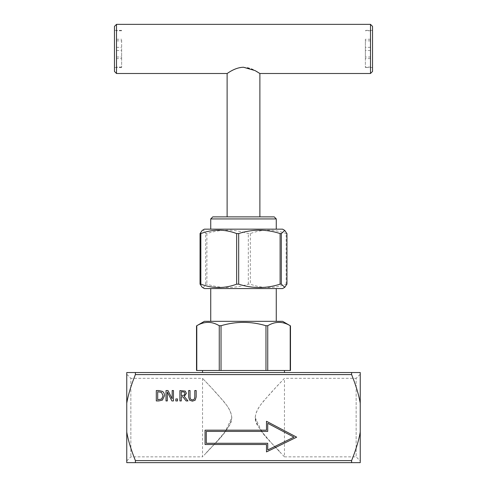 <?xml version="1.0" encoding="UTF-8"?>
<svg xmlns="http://www.w3.org/2000/svg" width="487" height="487" viewBox="0 0 487 487"><rect width="100%" height="100%" fill="white"/><g stroke="black" fill="none" stroke-linecap="round" stroke-linejoin="round"><path stroke-width="0.37" stroke-dasharray="2.44 1.83" d="M212.776 216.873L274.224 216.873M210.731 229.164L276.269 229.164L210.731 229.164M227.112 216.873L259.888 216.873L227.112 216.873M126.754 432.103L126.754 462.65L135.392 462.65L135.392 460.605C131.064 449.799 128.184 440.303 126.754 432.103L126.754 403.078C128.184 394.884 131.064 385.381 135.392 374.582L135.392 372.531L351.608 372.531L351.608 374.582C355.936 385.381 358.816 394.884 360.246 403.078L360.246 372.531L351.608 372.531M351.608 462.65L360.246 462.65L360.246 432.103C358.816 440.303 355.936 449.799 351.608 460.605L351.608 462.65L135.392 462.65M360.246 432.103L360.246 403.078M282.606 321.329L204.394 321.329M290.483 370.485L290.209 325.724C282.722 321.25 275.228 321.25 267.74 325.724L267.74 370.485L196.517 370.485M196.517 325.876L196.791 325.724C204.278 321.25 211.772 321.25 219.26 325.724L221.031 325.724C236.012 321.25 250.988 321.25 265.969 325.724L267.74 325.724M290.209 370.485L267.74 370.485M208.028 370.485L284.463 370.485L208.028 370.485M202.215 230.418C203.256 229.718 204.406 230.759 205.666 233.559L206.902 233.559C220.708 229.085 234.509 229.085 248.315 233.559L250.348 233.559C262.286 229.085 274.218 229.085 286.155 233.559L286.946 233.559M286.946 284.165L286.155 284.165C274.218 288.639 262.286 288.639 250.348 284.165L248.315 284.165C234.509 288.639 220.708 288.639 206.902 284.165L205.666 284.165C204.406 286.959 203.256 288.006 202.215 287.3M282.606 229.164L204.394 229.164M204.394 288.56L282.606 288.56M177.505 398.95L177.505 400.941L175.837 400.941L175.837 398.95L177.505 398.95M267.722 423.313L267.722 431.397L206.281 431.397L206.281 443.28L267.722 443.28L267.722 449.951L293.953 437.125L267.722 423.313M266.492 444.509L205.051 444.509L205.051 430.167L266.492 430.167L266.492 421.279L296.668 437.168L266.492 451.918L266.492 444.509M161.495 392.358L157.697 391.731L157.697 399.742L161.623 399.048L163.072 395.73L161.495 392.358M162.408 391.359C163.778 392.254 164.484 393.715 164.515 395.742L162.39 400.107L158.707 400.941L156.309 400.941L156.309 390.537L158.683 390.537L162.408 391.359M173.463 390.537L173.463 400.941L171.911 400.941L167.309 391.968L167.309 400.941L166.018 400.941L166.018 390.537L167.978 390.537L172.173 398.774L172.173 390.537L173.463 390.537M184.311 392.084L181.286 391.731L181.286 395.645L184.378 395.103L184.969 393.472L184.311 392.084M184.25 396.412L187.958 400.941L186.162 400.941L182.868 396.802L181.286 396.802L181.286 400.941L179.904 400.941L179.904 390.537L185.23 391.085L186.411 393.362L184.25 396.412M195.19 400.198L192.414 401.16L189.65 400.198L188.652 397.027L188.652 390.537L190.04 390.537L190.04 397.027L190.484 399.127L192.414 399.979L194.356 399.127L194.8 397.063L194.8 390.537L196.182 390.537L196.182 397.027L195.19 400.198M116.515 58.598L116.515 39.258L116.515 58.598L121.634 58.598L121.634 39.258L121.634 58.598M116.515 56.997L121.634 56.997M116.515 50.526L121.634 50.526M116.515 40.859L121.634 40.859M116.515 39.258L121.634 39.258M116.515 47.33L121.634 47.33M116.515 24.35L116.515 73.507M121.634 48.925L121.634 67.498L121.634 48.925M114.469 71.455L114.469 26.395M370.485 56.997L370.485 39.258L370.485 58.598L370.485 56.997L365.366 56.997L365.366 39.258L365.366 56.997M370.485 58.598L365.366 58.598M370.485 50.526L365.366 50.526M370.485 40.859L365.366 40.859M370.485 39.258L365.366 39.258M370.485 47.33L365.366 47.33M370.485 73.507L370.485 24.35M365.366 48.925L365.366 67.498L365.366 48.925M372.531 26.395L372.531 71.455M227.112 73.507C227.539 72.837 230.881 71.108 237.132 68.32C243.975 66.579 249.959 67.34 255.085 70.603C265.439 77.969 257.526 69.032 243.5 67.249M210.731 288.56L276.269 288.56L210.731 288.56M210.731 321.329L276.269 321.329L210.731 321.329M202.537 372.531L284.463 372.531M231.824 417.59C230.552 406.28 219.649 397.593 213.379 389.825L202.537 378.326C202.464 378.436 214.457 390.245 224.391 402.469C229.967 408.672 234.789 417.962 229.316 425.644C224.367 433.046 219.059 439.621 213.379 445.355L205.636 453.61C211.328 445.958 228.811 433.278 231.824 417.59L225.104 431.805L214.749 443.87L202.537 456.855L202.537 378.326L130.851 378.326L130.851 456.855L130.851 378.326L126.754 374.235L126.754 460.952L126.754 374.235M255.176 417.59L261.896 431.805L272.251 443.87L284.463 456.855L284.463 378.326L273.621 389.825C267.351 397.593 256.448 406.28 255.176 417.59C258.189 433.278 275.672 445.958 281.364 453.61L273.621 445.355C267.941 439.621 262.633 433.046 257.684 425.644C252.211 417.962 257.033 408.672 262.609 402.469C272.543 390.245 284.536 378.436 284.463 378.326L356.149 378.326L356.149 456.855L356.149 378.326L360.246 374.235L360.246 460.952L360.246 374.235M135.392 372.531L126.754 372.531L126.754 403.078M276.269 218.925L210.731 218.925M351.608 374.582L135.392 374.582M135.392 460.605L351.608 460.605M265.969 370.485L265.969 325.724M221.031 325.724L221.031 370.485M219.26 370.485L219.26 325.724M196.791 325.724L196.791 370.485M206.902 233.559L206.902 284.165M205.666 284.165L205.666 233.559M248.315 284.165L248.315 233.559M200.054 233.559L200.054 284.165M286.155 284.165L286.155 233.559M250.348 233.559L250.348 284.165M121.634 30.766L116.515 30.766M121.634 67.084L116.515 67.084M121.634 30.358L114.469 30.358M121.634 67.498L114.469 67.498M370.485 30.766L365.366 30.766M370.485 67.084L365.366 67.084M372.531 30.358L365.366 30.358M372.531 67.498L365.366 67.498M126.754 460.952L130.851 456.855L202.537 456.855M284.463 456.855L356.149 456.855L360.246 460.952"/><path stroke-width="0.73" d="M210.731 218.925L276.269 218.925L274.224 216.873L212.776 216.873L210.731 218.925L210.731 229.164M351.608 462.65L351.608 460.605C355.936 449.799 358.816 440.303 360.246 432.103L360.246 462.65L126.754 462.65L126.754 432.103C128.184 440.303 131.064 449.799 135.392 460.605L135.392 462.65M351.608 372.531L360.246 372.531L360.246 403.078C358.816 394.884 355.936 385.381 351.608 374.582L351.608 372.531L135.392 372.531L135.392 374.582C131.064 385.381 128.184 394.884 126.754 403.078L126.754 432.103M360.246 403.078L360.246 432.103M177.505 398.95L177.505 400.941L175.837 400.941L175.837 398.95L177.505 398.95M266.492 444.509L205.051 444.509L205.051 430.167L266.492 430.167L266.492 421.279L296.668 437.168L266.492 451.918L266.492 444.509M162.408 391.359C163.778 392.254 164.484 393.715 164.515 395.742L162.39 400.107L158.707 400.941L156.309 400.941L156.309 390.537L158.683 390.537L162.408 391.359M173.463 390.537L173.463 400.941L171.911 400.941L167.309 391.968L167.309 400.941L166.018 400.941L166.018 390.537L167.978 390.537L172.173 398.774L172.173 390.537L173.463 390.537M184.25 396.412L187.958 400.941L186.162 400.941L182.868 396.802L181.286 396.802L181.286 400.941L179.904 400.941L179.904 390.537L185.23 391.085L186.411 393.362L184.25 396.412M195.19 400.198L192.414 401.16L189.65 400.198L188.652 397.027L188.652 390.537L190.04 390.537L190.04 397.027L190.484 399.127L192.414 399.979L194.356 399.127L194.8 397.063L194.8 390.537L196.182 390.537L196.182 397.027L195.19 400.198M221.031 325.724L219.26 325.724C211.772 321.25 204.278 321.25 196.791 325.724L204.394 321.329L282.606 321.329L290.483 325.876L290.483 370.485L267.74 370.485L267.74 325.724L265.969 325.724C250.988 321.25 236.012 321.25 221.031 325.724L221.031 370.485L267.74 370.485M196.517 325.876L196.517 370.485L221.031 370.485M290.209 370.485L290.209 325.724C282.722 321.25 275.228 321.25 267.74 325.724M204.394 229.164L282.606 229.164L284.785 230.418L281.334 233.559L280.098 233.559C266.292 229.085 252.491 229.085 238.685 233.559L236.652 233.559C224.714 229.085 212.782 229.085 200.845 233.559L200.054 233.559L202.215 230.418L204.394 229.164M200.054 284.165L200.845 284.165C212.782 288.639 224.714 288.639 236.652 284.165L238.685 284.165C252.491 288.639 266.292 288.639 280.098 284.165L281.334 284.165L284.785 287.3L282.606 288.56L204.394 288.56L202.215 287.3L200.035 284.098L200.054 233.559M286.946 233.669L284.785 230.418M284.785 287.3L286.946 284.055M267.722 423.313L267.722 431.397L206.281 431.397L206.281 443.28L267.722 443.28L267.722 449.951L293.953 437.125L267.722 423.313M161.495 392.358L157.697 391.731L157.697 399.742L161.623 399.048L163.072 395.73L161.495 392.358M184.311 392.084L181.286 391.731L181.286 395.645L184.378 395.103L184.969 393.472L184.311 392.084M116.515 24.35L114.469 26.395L114.469 71.455L116.515 73.507L116.515 24.35L370.485 24.35L370.485 73.507L259.888 73.507L255.036 70.578L243.5 67.249C234.564 67.419 227.125 73.781 227.112 73.507L227.112 216.873M370.485 73.507L372.531 71.455L372.531 26.395L370.485 24.35M210.731 288.56L210.731 321.329M202.537 370.485L202.537 372.531L284.463 372.531L284.463 370.485M126.754 403.078L126.754 372.531L135.392 372.531M351.608 460.605L135.392 460.605M135.392 374.582L351.608 374.582M219.26 325.724L219.26 370.485M196.791 370.485L196.791 325.724M265.969 325.724L265.969 370.485M200.845 284.165L200.845 233.559M236.652 233.559L236.652 284.165M286.946 233.559L286.946 284.165M281.334 284.165L281.334 233.559M238.685 284.165L238.685 233.559M280.098 233.559L280.098 284.165M276.269 229.164L276.269 218.925M286.965 284.098L286.965 233.62M116.515 73.507L227.112 73.507M259.888 216.873L259.888 73.507M276.269 321.329L276.269 288.56"/></g></svg>
